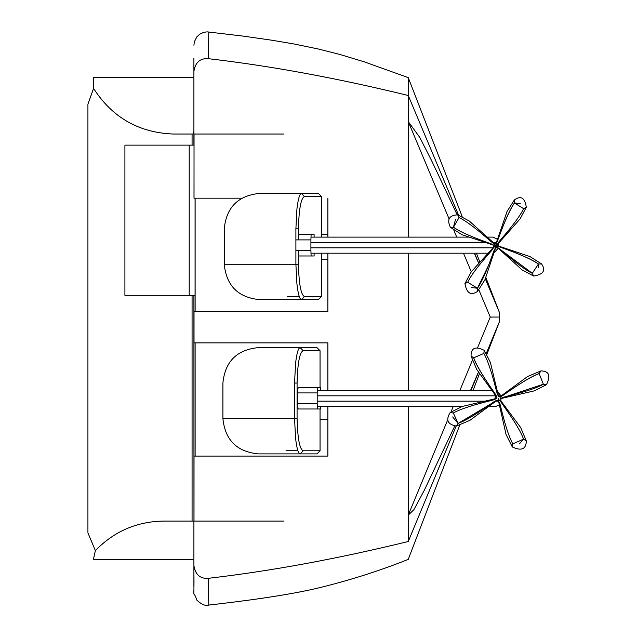 <?xml version="1.0" encoding="UTF-8"?>
<svg xmlns="http://www.w3.org/2000/svg" width="637" height="637" viewBox="0 0 637 637"><rect width="100%" height="100%" fill="white"/><g stroke="black" fill="none" stroke-linecap="round" stroke-linejoin="round"><path stroke-width="0.96" d="M208.801 605.07L208.793 605.07C205.576 606.209 201.579 604.545 196.809 600.078C192.286 586.335 194.404 606.352 193.903 571.612L193.903 559.644L93.36 559.644L95.367 550.623L87.922 532.851L87.922 104.15L93.559 88.416L93.36 77.356L193.903 77.356M193.903 131.349L192.9 134.041L173.718 134.041C139.081 132.838 112.367 117.638 93.559 88.416M192.071 134.041L192.071 145.132M192.071 295.313L192.071 521.082M95.367 550.623C114.023 531.409 136.708 521.56 163.422 521.082L193.361 521.082L193.903 521.854L194.046 521.082M301.468 299.661L318.285 299.661L321.398 296.555L304.534 296.555L301.468 299.661L259.673 299.661L301.468 299.661C299.653 299.43 298.14 294.206 296.922 283.998L295.894 264.236L224.304 264.236L298.427 264.236L298.427 250.612M304.534 296.555C300.99 295.066 298.952 284.293 298.427 264.236M298.427 239.894L298.427 228.818C298.96 208.737 300.99 197.964 304.534 196.507L301.468 193.393C299.669 193.624 298.148 198.848 296.922 209.055L295.894 228.818L295.894 264.236M304.534 196.507L321.422 196.507L318.317 193.393L259.673 193.393C238.166 195.511 226.358 207.32 224.256 228.818L224.256 264.236C226.366 285.734 238.166 297.543 259.673 299.661M299.263 296.508L287.367 296.508M297.375 403.635L298.124 408.994L317.401 408.994L317.202 403.635L297.375 403.635L297.375 392.918L317.202 392.918L317.202 403.635M317.202 392.918L317.401 387.559L298.124 387.559L297.375 392.918M320.387 406.541L320.387 408.994L317.401 408.994M317.401 387.559L320.387 387.559L320.387 390.465M317.234 406.541L461.944 406.541M488.38 406.541L495.562 406.541L499.599 404.702L495.562 406.541M498.269 395.824L500.921 395.824L496.932 390.648L500.921 396.262M500.921 399.152L500.921 401.183M492.098 390.465L317.226 390.465M194.046 134.041L193.998 198.179L241.941 198.179M194.022 198.179L194.022 134.041M193.998 456.092L193.998 521.082L194.022 456.092L327.872 456.092L327.872 406.541M327.872 198.179L327.872 237.115M327.872 253.192L327.872 311.405L194.022 311.405L194.022 342.865L327.872 342.865L327.872 390.465M283.879 521.082L193.903 521.082L193.903 565.632C195.36 574.654 200.153 578.882 208.283 578.324C270.677 571.102 337.331 558.832 408.253 541.506L408.253 406.541M458.513 215.003L408.253 95.494L408.253 237.115M408.253 253.192L408.253 390.465M462.128 216.381L408.253 77.634L408.253 95.494C337.387 78.176 270.733 65.906 208.283 58.676C200.153 58.118 195.36 62.354 193.903 71.368L193.903 134.041L283.879 134.041M194.022 342.865L193.998 311.405M449.053 218.825L408.253 121.603L419.711 137.305L431.297 160.006L457.183 214.749M474.318 253.192L478.706 263.328M485.314 278.831L487.377 283.736L485.322 278.823M478.777 263.248L474.557 253.192M408.253 541.506L456.172 426.065M470.934 390.465L478.506 372.199M486.397 353.161L487.377 350.796L486.397 353.161M478.435 372.088L470.528 390.465M454.746 426.034L424.178 490.514L413.867 509.719L408.253 515.102L447.652 419.974M193.903 565.632L193.903 586.86L193.903 565.632M193.903 58.174L193.903 71.368L193.903 58.174M193.951 521.082L193.903 295.313M193.903 145.132L193.903 134.041M487.377 350.796L499.352 321.876L499.352 317.051L490.275 317.067L477.654 347.547M499.352 317.051L499.352 312.273L487.377 283.736M485.848 277.477L499.352 312.273L499.352 321.876L486.979 354.148M208.283 58.676L208.801 31.93M459.627 425.444L408.253 559.366C379.883 570.768 349.586 580.387 317.369 588.222C285.145 595.722 243.461 601.121 208.793 605.07L208.283 578.324M193.998 145.132L124.908 145.132L124.908 295.313L189.213 295.313L189.213 145.132L189.213 295.313L195.065 295.313M258.733 453.886L316.939 453.886L320.053 450.781L303.188 450.781L300.123 453.886C298.307 453.655 296.786 448.432 295.568 438.224L294.557 418.469M303.188 450.781C299.645 449.3 297.606 438.527 297.081 418.469L222.95 418.469L294.549 418.469L294.549 383.044L295.576 363.289C296.802 353.073 298.323 347.85 300.131 347.627M297.081 418.469L297.081 383.044C297.606 362.963 299.645 352.197 303.188 350.732L300.123 347.627L258.335 347.627C236.829 349.745 225.02 361.545 222.91 383.044L222.902 418.469C225.012 439.968 236.821 451.768 258.327 453.886M303.188 350.732L320.045 350.732L316.939 347.627L298.817 347.627M301.293 453.886L260.533 453.886M297.917 450.733L286.021 450.733M310.936 253.192L488.491 253.192M498.484 248.43L493.595 253.176L498.516 248.048M498.516 243.047L498.516 244.927M493.157 237.115L497.521 239.369L493.157 237.115L486.947 237.115M468.418 237.115L310.944 237.115M298.427 255.97L311.111 255.97L310.912 250.612L295.894 250.612M295.894 239.894L310.912 239.894L310.912 250.612M310.912 239.894L311.111 234.535L298.427 234.535M314.105 253.192L314.105 255.97L311.111 255.97M311.111 234.535L314.105 234.535L314.105 237.115M504.233 420.34L499.512 402.95C499.257 398.866 505.348 430.692 512.801 443.83L512.315 446.951L512.833 443.846M498.636 400.617L500.005 399.98L501.208 402.162C498.317 399.16 518.542 424.959 523.574 439.18L512.801 443.83M523.606 439.164L526.321 440.915L523.574 439.18M519.354 443.917L523.598 439.196M496.454 398.682L494.129 399.566C498.23 399.224 466.372 405.578 453.297 412.999L450.152 412.585L453.273 413.047M497.091 400.052L494.917 401.262C497.871 398.459 472.32 418.326 458.13 423.366L453.297 412.999M490.538 404.113L458.13 423.422L456.426 426.057L458.13 423.366M452.66 416.94L458.099 423.414M498.381 396.493L497.489 394.168C497.871 398.197 491.31 366.586 483.881 353.431L484.255 350.366L483.825 353.408M497.011 397.13L495.793 394.964C498.564 398.021 478.793 372 473.713 357.803L483.881 353.431M496.971 397.154L495.769 394.972C498.564 398.021 478.721 372.04 473.649 357.835L471.046 356.035L473.713 357.803M483.817 353.463L473.665 357.771M500.523 398.451L499.926 397.058L502.083 395.856C499.01 398.714 525.023 378.633 539.165 373.616L543.353 384.23L500.563 398.412M500.563 398.436L502.88 397.552C498.89 397.838 530.287 391.699 543.385 384.27L546.419 384.74L543.401 384.238M499.886 397.082L502.06 395.864C498.994 398.746 524.976 378.593 539.125 373.577L540.94 370.893L539.165 373.616L543.385 384.27M481.644 262.277L492.879 248.804C495.992 246.312 474.008 268.949 467.701 282.231L464.938 283.584L467.701 282.255M494.169 243.812L494.575 243.979L493.842 245.253L495.857 245.563L494.248 246.798L495.522 247.538L494.463 249.712C495.236 245.731 485.959 276.267 477.424 288.227L467.701 282.231M494.543 243.955L496.119 243.557L497.171 241.375C496.287 245.293 505.993 215.003 514.481 203.02L523.638 208.689C517.3 221.955 495.753 244.839 498.747 242.283L497.393 244.29L496.119 243.557L495.857 245.563L497.067 247.116L497.808 245.842L499.973 246.885C495.976 246.033 526.52 255.572 538.408 264.044L532.277 273.361L533.599 276.036L532.309 273.353C519.036 267.062 496.613 245.452 499.058 248.47L497.035 247.1L495.49 247.514L495.857 245.563L492.568 242.617C495.132 245.699 472.28 223.842 459.062 217.559L457.629 214.812L459.006 217.567M471.284 287.502L477.424 288.25L477.575 291.38L477.424 288.227L488.125 266.29M497.768 245.818L495.857 245.563L497.393 244.29L497.768 245.818L499.949 246.877C495.944 246.041 526.52 255.509 538.424 263.989L541.577 263.941C546.02 270.486 543.361 274.515 533.599 276.036L522.022 269.873L498.094 248.088L496.964 247.299L495.682 247.65L484.916 279.818L477.575 291.38C470.886 295.894 466.674 293.291 464.938 283.584L471.324 271.72L494.041 246.702L493.699 245.42L492.441 244.823L461.984 234.695L450.399 227.345L453.448 227.234C465.376 235.73 495.53 244.958 491.637 244.186L493.842 245.253L494.216 246.782L493.842 245.253L491.66 244.194C495.546 244.99 465.432 235.698 453.488 227.202L459.062 217.559M496.088 243.541L497.147 241.359C496.279 245.293 505.921 214.956 514.417 202.98L514.401 199.907L507.052 211.468L496.526 242.156L495.928 243.422L494.646 243.772L469.214 220.983L457.629 214.812C449.125 215.33 446.712 219.502 450.399 227.345L453.488 227.202M455.559 219.255L453.44 227.202M523.638 208.689L526.297 207.272L523.63 208.625M538.568 267.596L538.44 264.044L541.577 263.941L530.056 256.615L499.169 246.248L497.911 245.651L497.569 244.369L520.103 218.889L526.297 207.272C524.88 197.749 520.915 195.288 514.401 199.907L514.481 203.02M520.254 203.529L514.473 202.964M532.285 273.305L497.083 247.108M498.397 398.635L497.601 401.183L498.986 401.183L498.66 398.635M496.048 400.872L498.15 401.183L496.486 400.569M496.239 396.198L495.267 397.05L494.814 399.033M495.172 247.92L496.557 247.92M496.621 247.267L496.565 247.92M298.427 228.818L295.807 228.818M496.756 401.183L495.626 401.183M485.585 401.183L317.202 401.183M317.202 395.824L495.968 395.824M195.121 198.179L195.121 311.405L195.121 198.179M195.121 342.865L195.121 456.092L195.121 342.865M472.192 360.733L459.882 390.465M453.218 406.541L451.06 411.749M453.95 230.498L456.729 237.115M463.473 253.192L471.276 271.784M478.952 290.09L490.275 317.067M297.081 383.044L294.461 383.044M497.8 247.833L496.836 247.833M493.253 247.833L310.912 247.833M310.912 242.474L485.529 242.474M492.927 242.474L496.414 242.474M500.34 400.315L500.961 398.451L500.348 400.323M500.212 396.724L498.293 395.911L500.22 396.724M496.51 396.596L495.634 398.818M498.46 245.986L497.975 243.684L498.468 245.993M495.029 242.649L496.334 242.689L494.009 243.406M493.237 244.855L493.85 247.092M301.468 193.393L298.849 193.393M321.398 296.555L321.398 253.192M321.398 237.115L321.398 196.507M195.065 198.179L195.065 311.405M195.065 456.092L195.065 342.865M476.412 253.192L479.876 262.11M408.253 77.634L363.99 61.749L339.855 54.456L318.428 49.025L294.302 44.025L272.19 40.274L243.039 36.094L206.993 31.85L203.641 32.368L199.723 34.199L196.865 36.85L194.365 41.755L193.903 45.235M473.044 390.465L479.494 373.64M320.053 419.297L327.872 419.297M321.398 259.434L327.872 259.434M321.398 234.328L327.872 234.328M320.053 450.781L320.053 408.994M320.053 387.559L320.053 350.732M500.196 399.917L520.62 427.467L526.321 440.915C526.106 449.22 521.432 451.235 512.315 446.951L506.097 434.593L498.429 400.737M497.147 400.267L469.891 420.348L456.426 426.057C447.66 424.537 445.566 420.046 450.152 412.585L462.159 406.478L496.319 398.499M496.788 397.217L476.739 369.484L471.046 356.035C471.069 347.818 475.473 345.931 484.255 350.366L490.386 362.421L498.548 396.389M499.83 396.859L527.532 376.563L540.94 370.893C549.086 371.084 550.917 375.695 546.419 384.74L534.411 390.847L500.658 398.635"/></g></svg>
